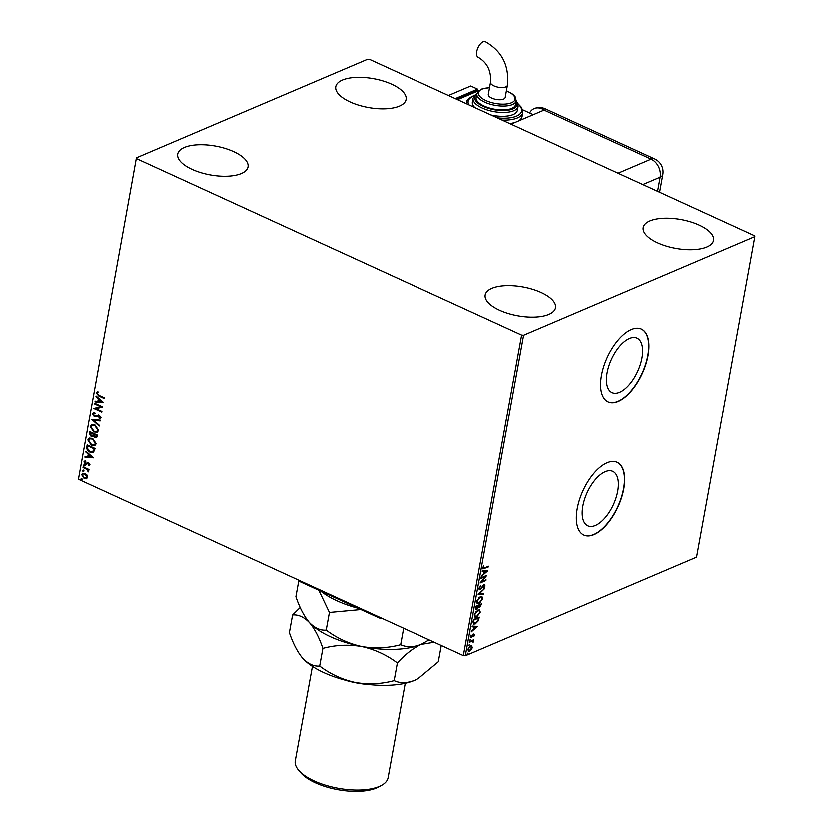 <?xml version="1.0" encoding="UTF-8"?>
<svg xmlns="http://www.w3.org/2000/svg" width="833" height="833" viewBox="0 0 833 833"><rect width="100%" height="100%" fill="white"/><g stroke="black" fill="none" stroke-linecap="round" stroke-linejoin="round"><path stroke-width="1.25" d="M629.446 338.406A29.957 14.432 114.6 0 0 608.819 366.02A29.957 14.432 114.6 0 0 612.078 392.53A29.957 14.432 114.6 0 0 619.669 392.176A29.957 14.432 114.6 0 0 640.306 364.552A29.957 14.432 114.6 0 0 637.037 338.052A29.957 14.432 114.6 0 0 629.446 338.406M605.206 471.801A29.957 14.432 114.6 0 0 584.568 499.425A29.957 14.432 114.6 0 0 587.838 525.925A29.957 14.432 114.6 0 0 595.428 525.571A29.957 14.432 114.6 0 0 616.056 497.957A29.957 14.432 114.6 0 0 612.796 471.447A29.957 14.432 114.6 0 0 605.206 471.801M607.07 462.877A40.026 19.284 114.6 0 0 579.508 499.769A40.026 19.284 114.6 0 0 583.881 535.182A40.026 19.284 114.6 0 0 594.012 534.713A40.026 19.284 114.6 0 0 621.574 497.811A40.026 19.284 114.6 0 0 617.211 462.409A40.026 19.284 114.6 0 0 607.07 462.877M583.766 535.13A40.026 19.284 114.6 0 0 593.794 534.609A40.026 19.284 114.6 0 0 621.303 497.832A40.026 19.284 114.6 0 0 617.097 462.357M631.31 329.472A40.026 19.284 114.6 0 0 603.758 366.374A40.026 19.284 114.6 0 0 608.121 401.777A40.026 19.284 114.6 0 0 618.263 401.308A40.026 19.284 114.6 0 0 645.814 364.417A40.026 19.284 114.6 0 0 641.452 329.004A40.026 19.284 114.6 0 0 631.31 329.472M608.007 401.725A40.026 19.284 114.6 0 0 618.034 401.204A40.026 19.284 114.6 0 0 645.554 364.427A40.026 19.284 114.6 0 0 641.337 328.952M706.873 246.953A35.736 14.65 -169.7 0 1 666.233 246.016A35.736 14.65 -169.7 0 1 643.243 227.524A35.736 14.65 -169.7 0 1 649.938 220.87A35.736 14.65 -169.7 0 1 690.578 221.807A35.736 14.65 -169.7 0 1 713.569 240.3A35.736 14.65 -169.7 0 1 706.873 246.953M241.341 173.503A35.736 14.65 -169.7 0 1 200.691 172.566A35.736 14.65 -169.7 0 1 177.71 154.074A35.736 14.65 -169.7 0 1 184.405 147.42A35.736 14.65 -169.7 0 1 225.045 148.357A35.736 14.65 -169.7 0 1 248.036 166.85A35.736 14.65 -169.7 0 1 241.341 173.503M399.392 106.114A35.736 14.65 -169.7 0 1 358.742 105.177A35.736 14.65 -169.7 0 1 335.761 86.684A35.736 14.65 -169.7 0 1 342.446 80.03A35.736 14.65 -169.7 0 1 383.097 80.968A35.736 14.65 -169.7 0 1 406.077 99.46A35.736 14.65 -169.7 0 1 399.392 106.114M548.822 314.343A35.736 14.65 -169.7 0 1 508.182 313.406A35.736 14.65 -169.7 0 1 485.191 294.913A35.736 14.65 -169.7 0 1 491.886 288.26A35.736 14.65 -169.7 0 1 532.526 289.197A35.736 14.65 -169.7 0 1 555.517 307.689A35.736 14.65 -169.7 0 1 548.822 314.343M87.048 475.174L87.673 477.486L86.372 478.902L84.185 478.621L81.644 474.716L82.634 473.394L85.101 473.56L87.048 475.174M86.674 478.798L84.185 478.621M83.165 466.938L88.996 469.604L88.871 470.301L88.006 469.906L88.454 471.978L86.976 469.552L83.04 467.625L83.165 466.938M89.964 464.866L88.892 465.824L88.579 463.554L85.372 464.21L83.956 461.982L85.008 460.92L85.476 461.565L84.685 462.232L85.466 463.502L88.673 462.856L89.964 464.866M89.173 465.72L88.819 465.064M88.465 465.189L89.579 464.439L88.579 463.554M88.912 463.419L85.372 464.21M85.476 461.565L84.685 462.232M86.059 463.596L87.736 462.659M86.788 447.04L87.163 444.947L95.139 448.602L93.379 452.621L90.047 452.257C87.725 451.309 86.642 449.57 86.788 447.04L87.444 445.082M96.711 437.741L95.316 437.544L93.765 435.919L91.141 436.544L89.266 433.389L89.589 431.598L97.565 435.253L96.555 437.825L94.983 437.679L93.431 436.065L92.755 436.679M91.786 419.509L100.283 420.28L100.147 421.04L93.702 420.446L99.346 425.403L99.21 426.152L91.786 419.509M94.629 403.859L94.754 403.162L102.73 406.816L95.972 408.587L101.918 411.304L101.782 411.991L93.817 408.347L100.564 406.577L94.629 403.859L95.045 403.297M99.075 395.29L104.385 397.726L104.26 398.413L98.877 395.946L96.378 393.03L97.607 391.749L98.159 392.385L97.201 393.395L99.075 395.29M136.716 158.686L521.645 335.001L523.613 335.168L754.865 236.562L754.563 235.687L369.633 59.382L367.665 59.216L136.414 157.812L78.437 479.36L463.367 655.675L521.645 335.001M103.521 402.443L95.004 401.787L95.149 401.027L97.867 401.277L98.325 398.757L95.941 396.664L96.076 395.914L103.521 402.443M98.929 417.958L100.501 417.083L99.262 417.822L100.501 417.083L99.658 415.719L94.431 416.604L92.619 413.72L94.723 412.502L95.024 413.251L93.442 414.043L94.566 415.917L99.419 415.157L100.991 417.604L99.325 418.728L98.929 417.958L100.168 417.229L99.325 415.854L96.701 416.573M94.16 413.355L93.442 414.043M95.389 416.052L98.138 414.949M100.283 418.499L99.325 418.728L99.304 417.895M95.045 425.122L98.648 430.463L97.232 432.317L93.827 432.046L90.266 426.683L91.651 424.872L95.045 425.122M92.619 438.47L96.222 443.822L94.806 445.665L91.401 445.395L87.84 440.032L89.225 438.231L92.619 438.47M93.442 457.931L84.924 457.265L85.06 456.515L87.788 456.765L88.246 454.245L85.851 452.152L85.986 451.403L93.442 457.931M84.123 465.012L84.685 465.886L83.914 466.157L83.362 465.283L84.456 464.866M84.685 465.886L83.914 466.157L83.696 465.137M83.165 470.301L83.727 471.186L82.956 471.457L82.394 470.572L83.498 470.166M83.727 471.186L82.956 471.457L82.727 470.437M81.592 478.933L82.155 479.818L81.384 480.089L80.822 479.204L81.926 478.798M82.155 479.818L81.384 480.089L81.155 479.069M78.437 479.36L136.414 157.812M471.593 645.898L472.353 647.647L471.311 649.802L468.5 651.208L467.948 649.521L470.603 646.054L471.79 645.971M469.448 641.66L473.706 639.848L472.946 640.806L473.196 642.295L472.196 641.233L469.323 642.358L469.448 641.66M473.165 640.077L472.498 640.598L473.436 641.712L472.738 642.087M472.936 641.816L471.738 641.025L469.406 641.92M473.311 633.986L474.643 635.027L473.8 636.62L473.665 634.871L471.228 637.714L470.27 636.787L471.103 635.121L471.332 637.037L473.769 634.194L474.643 635.027L473.769 634.194M474.112 635.298L472.79 634.996M471.561 636.891L471.228 637.714L470.27 636.787M470.395 636.297L471.332 637.037M473.061 621.762L473.446 619.679L479.267 617.191L478.423 620.783L475.279 623.99L473.581 624.146L473.061 621.762M477.278 608.642L476.809 609.527L475.539 608.121L475.872 606.32L481.693 603.842L479.641 607.798L478.559 607.476L475.945 609.6M480.12 606.882L479.641 607.798L478.173 607.309L478.506 605.83L476.341 606.757L476.934 608.84L478.173 607.309M478.069 594.231L484.41 588.879L479.464 593.69L483.484 593.991L483.348 594.741L478.069 594.231M480.912 578.581L481.037 577.894L486.857 575.405L481.703 581.746L486.045 579.893L485.92 580.591L480.1 583.069L485.243 576.738L480.912 578.581M484.639 567.96L488.513 566.315L488.388 567.002L483.005 569.001L482.713 567.908L483.692 565.93L483.057 568.033L482.859 567.44L484.639 567.96M523.613 335.168L465.335 655.842L696.586 557.246L754.865 236.562M487.659 571.032L481.287 576.509L483.463 574.041L483.921 571.511L482.213 571.386L482.359 570.636L487.659 571.032M483.994 585.016L485.066 586.036L483.765 588.192L484.473 586.286L483.9 585.693L480.183 589.826L478.954 588.608L480.589 586.047L479.558 588.296L480.318 589.139L483.046 585.745L484.744 584.964M479.121 588.025L480.318 589.139M484.473 586.286L483.442 585.484L482.609 586.224M480.724 588.869L479.371 589.879M480.266 596.803L481.984 596.678L482.724 598.896L479.037 603.696L477.361 603.831L476.601 601.561L480.266 596.803M477.84 610.162L479.558 610.027L480.297 612.255L476.611 617.055L474.935 617.18L474.175 614.921L477.84 610.162M477.569 626.52L471.207 631.997L473.373 629.519L473.831 626.999L472.134 626.874L472.269 626.124L477.569 626.52M470.26 639.296L470.635 639.671L469.593 640.244M469.291 644.596L469.677 644.961L468.625 645.533M467.719 653.228L468.104 653.603L467.063 654.176M465.335 655.842L463.367 655.675M487.93 566.794L482.817 568.845M484.181 567.752L482.859 567.44L483.473 567.158M487.118 570.99L481.412 575.811M482.245 571.219L483.921 571.511M486.243 571.688L484.004 571.344L484.108 573.489L486.243 571.688L484.462 571.553L484.108 573.489M486.035 575.759L485.233 576.728L480.995 578.144M485.462 580.382L480.454 582.517M479.1 588.088L479.86 588.921L479.1 588.088M483.546 584.808L485.066 586.036M484.608 585.828L484.452 586.359M484.015 586.078L483.442 585.484L484.015 586.078M479.725 589.618L479.162 589.733M483.817 589.42L479.464 593.69M482.994 593.96L483.348 594.741M482.89 594.533L478.132 594.179M481.755 596.605L482.724 598.896M482.276 598.688L482.005 599.656M480.454 602.124L479.037 603.696M478.579 603.488L477.142 603.706M476.83 600.676L477.569 602.977M481.276 597.313L478.496 598.073M479.162 603.009L482.13 599.187L481.526 597.386L480.141 597.49L477.194 601.28L477.778 603.113L479.162 603.009M481.162 604.071L480.766 605.81M479.183 607.58L478.1 607.267M476.351 609.319L475.737 609.454M478.506 605.83L475.882 606.549L476.486 608.631M476.934 608.84L476.205 608.704M478.579 605.726L479.756 607.111L480.974 604.789L478.652 605.372L479.298 606.903M479.756 607.111L479.027 606.976M478.652 605.372L479.037 605.935M480.974 604.789L479.1 605.581M479.329 609.954L480.297 612.255M479.85 612.047L479.579 613.015M478.027 615.472L476.611 617.055M476.153 616.847L474.716 617.055M474.404 614.036L475.143 616.337M478.85 610.662L476.07 611.422M476.736 616.358L479.704 612.536L479.1 610.745L477.715 610.849L474.768 614.639L475.341 616.462L476.736 616.358M478.736 617.42L478.423 620.783M476.882 622.261L475.279 623.99M474.82 623.782L473.373 624.011M473.134 622.428L475.404 623.303L477.934 620.647L478.548 618.138L473.456 619.908L473.134 622.428L473.883 623.292M478.548 618.138L473.915 620.116L473.633 623.219M477.028 626.478L471.332 631.289M472.165 626.697L473.831 626.999M476.153 627.176L473.925 626.832L474.029 628.977L476.153 627.176L474.373 627.041L474.029 628.977M470.343 636.277L470.874 636.829L470.343 636.277M472.498 640.598L472.977 641.504M472.478 641.608L471.738 641.025L472.478 641.608M471.53 645.877L472.353 647.647M470.864 649.594L469.677 651.125M469.229 650.917L468.281 651.073M471.166 646.606L470.02 646.543L468.052 649.105L469.343 650.219M468.469 649.303L469.802 650.427L468.656 650.354M470.02 646.543L469.354 646.949M469.802 650.427L471.832 647.866L470.468 646.752L470.957 646.47M104.302 398.143L99.21 395.81L96.378 393.03M96.711 392.884L97.94 391.614M103.448 402.381L95.004 401.787M95.337 401.641L95.451 401.058M98.325 398.757L97.867 401.277M98.658 398.611L95.941 396.664M101.595 401.621L99.419 399.288L98.742 401.36L101.595 401.621L99.085 399.424M102.709 406.9L95.972 408.587M101.834 411.721L93.817 408.347M94.962 403.713L100.564 406.577M97.607 416.146L94.764 416.469L92.619 413.72M92.952 413.584L93.598 412.637M95.358 413.106L93.775 413.907M96.867 415.49L98.471 414.813M100.429 418.426L99.658 418.582M100.179 420.863L93.702 420.446M99.283 425.778L92.171 419.551M97.399 432.233L93.827 432.046M94.16 431.9L90.266 426.683M90.599 426.538L91.828 424.809M96.815 431.504L98.159 429.984L95.254 425.673L92.369 425.538M93.952 431.359L96.649 431.588L97.825 430.12L94.92 425.809L92.203 425.611L91.089 427.027L93.952 431.359M92.911 436.596L91.141 436.544M91.474 436.409L89.266 433.389M89.6 433.254L89.87 431.723M91.599 435.711L93.223 435.284L93.577 433.878L90.287 432.66L91.266 435.857L92.89 435.43L93.244 434.024L90.287 432.66M92.702 435.784L93.223 435.284L92.702 435.784M95.087 436.981L96.951 435.42L94.067 434.399L95.087 436.981L96.618 435.565L94.067 434.399M94.972 445.593L91.401 445.395M91.734 445.259L87.84 440.032M88.173 439.897L89.402 438.158M94.389 444.864L95.733 443.333L92.827 439.022L89.943 438.897M91.526 444.707L94.223 444.937L95.399 443.479L92.494 439.168L89.777 438.96L88.652 440.386L91.526 444.707M93.535 452.548L90.047 452.257M90.38 452.111C88.059 451.163 86.976 449.424 87.121 446.894M92.973 451.778L94.525 448.779L87.85 446.019L87.59 448.695L90.172 451.569L93.525 451.257L94.191 448.914L87.85 446.019M93.858 451.111L93.14 451.715M93.369 457.869L84.924 457.265M85.258 457.13L85.362 456.546M88.246 454.245L87.788 456.765M88.579 454.1L85.851 452.152M91.505 457.098L89.339 454.766L88.652 456.848L91.505 457.098L89.006 454.912M88.798 465.043L89.579 464.439L88.798 465.043M87.632 463.752L86.653 464.252M85.705 464.064L83.956 461.982M84.289 461.836L85.341 460.784M85.809 461.42L85.018 462.086M88.069 462.523L86.788 463.138M85.018 465.751L84.248 466.022M88.912 470.031L88.006 469.906M88.683 471.728L87.892 471.363M88.392 470.968L86.976 469.552M87.309 469.406L83.04 467.625M84.06 471.041L83.29 471.311M84.518 478.486L81.644 474.716M81.978 474.581L82.811 473.331M86.382 477.996L87.288 477.007L85.299 474.112L83.279 474.029M84.3 477.934L86.226 478.08L86.955 477.153L84.976 474.248L83.113 474.081L82.363 475.049L84.3 477.934M82.488 479.673L81.717 479.943M299.765 580.736L299.609 581.559L379.327 618.076L379.484 617.253M299.609 581.559L299.245 580.497M381.712 618.273L379.327 618.076M511.046 124.148L544.084 110.071A14.296 6.883 114.6 0 1 544.418 109.935L542.137 108.894A14.286 11.058 -113.1 0 0 534.713 108.373A14.286 11.058 -113.1 0 0 529.621 112.955M483.161 41.754A8.58 4.134 114.6 0 0 477.247 49.657A8.58 4.134 114.6 0 0 478.184 57.248C487.232 62.61 491.355 70.93 490.543 82.228A8.58 3.519 -169.7 0 0 493.99 85.882A8.58 3.519 -169.7 0 0 505.808 86.882A8.58 3.519 -169.7 0 0 507.422 85.289C509.38 65.724 502.018 51.177 485.327 41.65A8.58 4.134 114.6 0 0 483.161 41.754M507.422 85.289L505.204 97.482A8.58 3.519 -169.7 0 1 500.31 99.721A8.58 3.519 -169.7 0 1 491.772 98.075A8.58 3.519 -169.7 0 1 488.325 94.41L490.543 82.228M476.84 93.65L476.143 97.503A20.013 8.205 10.3 0 0 489.013 107.863A20.013 8.205 10.3 0 0 511.774 108.384A20.013 8.205 10.3 0 0 515.523 104.656L516.221 100.803A20.013 8.205 -169.7 0 1 512.472 104.531A20.013 8.205 -169.7 0 1 489.71 104.01A20.013 8.205 -169.7 0 1 476.84 93.65L481.162 89.131L489.565 87.611M491.074 114.996A22.866 9.382 10.3 0 0 513.118 114.558A22.866 9.382 10.3 0 0 517.397 110.3L518.105 106.447A22.866 9.382 -169.7 0 1 513.815 110.706A22.866 9.382 -169.7 0 1 487.805 110.112A22.866 9.382 -169.7 0 1 473.092 98.273L472.394 102.115A22.866 9.382 10.3 0 0 474.883 107.582M509.754 123.555A28.593 11.724 10.3 0 0 515.523 122.243M533.328 114.652L522.645 109.758M517.855 121.254A28.593 11.724 10.3 0 0 522.093 116.453L522.791 112.601A28.593 11.724 -169.7 0 1 517.439 117.922A28.593 11.724 -169.7 0 1 502.143 120.077M457.577 99.658L478.6 90.693M456.64 99.231L476.518 90.755L477.455 91.182M455.297 98.617L477.58 89.121L477.226 91.078M448.466 95.483L470.749 85.986L477.58 89.121M381.576 785.363L378.692 786.956A44.316 18.17 -169.7 0 1 376.506 788.008A44.316 18.17 -169.7 0 1 335.991 789.34A44.316 18.17 -169.7 0 1 300.807 772.805L298.662 770.296A47.169 19.346 10.3 0 0 336.126 787.903A47.169 19.346 10.3 0 0 379.254 786.487A47.169 19.346 10.3 0 0 381.576 785.363A47.169 19.346 10.3 0 0 388.084 777.71L405.234 683.31M429.078 639.963L421.102 644.471C413.355 647.439 406.546 647.533 400.663 644.763L403.651 628.321M400.663 644.763C388.032 648.199 375.069 648.813 361.772 646.606C348.746 643.701 336.886 638.224 326.192 630.196L329.399 612.536L360.918 609.641M326.192 630.196C320.434 630.696 314.832 628.165 309.387 622.615C304.128 616.399 299.63 607.778 295.892 596.782L298.88 580.33M424.549 642.784A65.755 26.958 -169.7 0 1 424.33 642.909A65.755 26.958 -169.7 0 1 421.102 644.471A65.755 26.958 -169.7 0 1 361.772 646.606A65.755 26.958 -169.7 0 1 309.387 622.615L308.762 621.907A65.755 26.958 -169.7 0 1 308.606 621.72M318.81 590.358L329.399 612.536M300.192 607.559L292.581 615.035C298.329 614.525 303.93 617.055 309.387 622.615A65.755 26.958 -169.7 0 1 308.762 621.907M358.075 608.34A65.755 26.958 -169.7 0 1 320.861 591.295M309.387 622.615C314.635 628.832 319.133 637.443 322.871 648.449C335.501 645.013 348.465 644.398 361.772 646.606C374.788 649.521 386.647 654.988 397.351 663.026C405.317 654.342 413.241 648.157 421.102 644.471L434.18 642.305M418.031 678.697A65.755 26.958 -169.7 0 1 417.802 678.822A65.755 26.958 -169.7 0 1 414.574 680.394A65.755 26.958 -169.7 0 1 355.243 682.519A65.755 26.958 -169.7 0 1 302.858 658.528A65.755 26.958 -169.7 0 1 302.233 657.82A65.755 26.958 -169.7 0 1 302.077 657.633M441.282 645.554L438.325 661.839L418.072 678.676L414.574 680.394C406.827 683.352 400.017 683.456 394.134 680.686C381.504 684.122 368.54 684.736 355.243 682.519C342.228 679.613 330.368 674.147 319.664 666.108C313.906 666.608 308.304 664.088 302.858 658.528L302.212 657.799M302.858 658.528C297.6 652.312 293.101 643.701 289.363 632.695L292.581 615.035M319.664 666.108L322.871 648.449M394.134 680.686L397.351 663.026M312.417 666.442L295.257 760.841A47.169 19.346 10.3 0 0 298.662 770.296M369.831 684.684A47.169 19.346 -169.7 0 1 345.07 680.186M618.096 173.181L651.135 159.103L544.084 110.071M657.622 191.288L660.184 177.137L642.868 184.53M659.642 192.215L662.86 174.482A14.296 5.862 -169.7 0 1 660.184 177.137A14.296 11.068 66.9 0 0 651.135 159.103A14.296 6.883 -65.4 0 1 654.748 158.926L545.428 108.852A14.296 14.296 0 0 0 534.713 108.373M542.137 108.894A14.296 6.883 -65.4 0 1 545.428 108.852M466.48 103.74A28.593 11.724 -169.7 0 1 466.542 102.376C466.386 100.533 468.365 98.492 472.467 96.264L474.508 95.524M474.154 95.941A27.156 11.141 10.3 0 0 473.259 96.295A27.156 11.141 10.3 0 0 468.771 104.791M497.176 117.797A27.156 11.141 10.3 0 0 516.533 116.12A27.156 11.141 10.3 0 0 517.928 103.896M476.705 94.389A21.439 8.788 10.3 0 0 485.025 107.113A21.439 8.788 10.3 0 0 512.909 108.904A21.439 8.788 10.3 0 0 516.085 101.553M489.533 87.767A18.586 7.622 10.3 0 0 481.963 89.162A18.586 7.622 10.3 0 0 485.951 100.554A18.586 7.622 10.3 0 0 511.566 102.73A18.586 7.622 10.3 0 0 506.412 90.828M662.86 174.482A14.296 14.296 0 0 0 654.748 158.926M473.092 98.273L474.748 95.274L476.82 93.765M466.542 102.376L466.303 103.656M516.221 100.803L515.106 96.607L512.795 94.212L506.443 90.672M518.105 106.447L517.585 103.011L516.2 100.928M522.791 112.601L521.677 107.551L517.741 103.386"/></g></svg>
